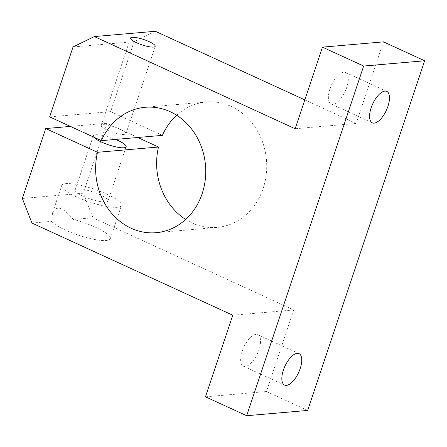 <?xml version="1.0" encoding="UTF-8"?>
<svg xmlns="http://www.w3.org/2000/svg" width="447" height="447" viewBox="0 0 447 447"><rect width="100%" height="100%" fill="white"/><g stroke="black" fill="none" stroke-linecap="round" stroke-linejoin="round"><path stroke-width="0.34" stroke-dasharray="2.23 1.68" d="M307.653 410.435L266.462 391.527L293.757 309.939L92.942 217.773L73.336 219.471A31.469 6.806 -161.5 0 1 110.314 238.67A31.469 6.806 -161.5 0 1 65.217 230.004A31.469 6.806 -161.5 0 1 51.556 221.354L31.949 223.053M293.757 309.939L232.764 315.219M92.942 217.773L83.343 193.199L106.744 123.266L137.749 137.497M176.671 115.248A62.943 54.998 85.1 0 1 206.246 101.994A62.943 54.998 85.1 0 1 266.468 159.959A62.943 54.998 85.1 0 1 217.108 227.411A62.943 54.998 85.1 0 1 185.689 219.443M162.395 135.363L110.644 111.61L134.044 41.677L155.338 31.284M304.815 99.888L356.158 123.45L383.459 41.867M134.044 41.677L73.045 46.957M356.158 123.45L295.165 128.736M83.192 196.194A17.31 3.744 -161.5 0 1 75.169 189.975A17.31 3.744 -161.5 0 1 92.769 191.919A17.31 3.744 -161.5 0 1 107.995 200.96A17.31 3.744 -161.5 0 1 83.192 196.194M93.719 137.117A17.31 3.744 -161.5 0 1 93.3 135.776A17.31 3.744 -161.5 0 1 115.51 139.419M106.744 123.266L70.397 126.412M110.644 111.61L49.651 116.89M119.919 129.066A13.008 2.816 18.5 0 0 101.279 125.484A13.008 2.816 18.5 0 0 107.314 130.161A13.008 2.816 18.5 0 0 125.953 133.742A13.008 2.816 18.5 0 0 119.919 129.066M73.336 219.471C63.049 207.056 56.11 204.905 52.522 213.018L51.556 221.354M83.343 193.199L22.35 198.479M266.462 391.527L205.469 396.807M242.201 351.186A17.31 7.538 114.7 0 0 243.369 366.194A17.31 7.538 114.7 0 0 257.444 353.605A17.31 7.538 114.7 0 0 257.807 334.73A17.31 7.538 114.7 0 0 242.201 351.186M329.947 88.942A17.31 7.538 114.7 0 0 331.115 103.944A17.31 7.538 114.7 0 0 345.19 91.356A17.31 7.538 114.7 0 0 345.553 72.481A17.31 7.538 114.7 0 0 329.947 88.942M76.331 196.786A31.469 6.806 -161.5 0 1 61.736 185.483A31.469 6.806 -161.5 0 1 93.741 189.014A31.469 6.806 -161.5 0 1 121.428 205.452A31.469 6.806 -161.5 0 1 76.331 196.786M107.995 200.96L126.132 146.761M75.169 189.975L93.3 135.776M386.75 91.389L345.553 72.481M372.306 122.852L331.115 103.944M125.953 133.742L155.204 46.326M101.279 125.484L130.524 38.068M299.004 353.633L257.807 334.73M284.56 385.096L243.369 366.194M110.314 238.67L121.428 205.452M52.522 213.018L61.736 185.483M156.115 232.691L217.108 227.411M145.253 107.28L206.246 101.994"/><path stroke-width="0.67" d="M176.671 115.248A62.943 54.998 85.1 0 0 162.395 135.363L101.396 140.643L49.651 116.89L73.045 46.957L94.345 36.565L295.165 128.736L322.46 47.147L383.459 41.867L424.65 60.77L307.653 410.435L246.66 415.716L205.469 396.807L232.764 315.219L31.949 223.053L22.35 198.479L45.75 128.546L97.502 152.298L158.495 147.018L137.749 137.497M322.46 47.147L363.657 66.05L246.66 415.716M424.65 60.77L363.657 66.05M185.689 219.443A62.943 54.998 85.1 0 1 158.495 147.018M94.345 36.565L155.338 31.284L304.815 99.888M136.559 42.744A13.008 2.816 -161.5 0 1 130.524 38.068A13.008 2.816 -161.5 0 1 143.755 39.532A13.008 2.816 -161.5 0 1 155.204 46.326A13.008 2.816 -161.5 0 1 136.559 42.744M115.51 139.419A17.31 3.744 -161.5 0 1 126.132 146.761A17.31 3.744 -161.5 0 1 101.329 141.995A17.31 3.744 -161.5 0 1 93.719 137.117M70.397 126.412L45.75 128.546M283.398 370.094A17.31 7.538 114.7 0 0 284.56 385.096A17.31 7.538 114.7 0 0 298.635 372.513A17.31 7.538 114.7 0 0 299.004 353.633A17.31 7.538 114.7 0 0 283.398 370.094M371.144 107.844A17.31 7.538 114.7 0 0 372.306 122.852A17.31 7.538 114.7 0 0 386.381 110.264A17.31 7.538 114.7 0 0 386.75 91.389A17.31 7.538 114.7 0 0 371.144 107.844M101.396 140.643A62.943 54.998 85.1 0 1 145.253 107.28A62.943 54.998 85.1 0 1 205.475 165.239A62.943 54.998 85.1 0 1 156.115 232.691A62.943 54.998 85.1 0 1 97.502 152.298"/></g></svg>
